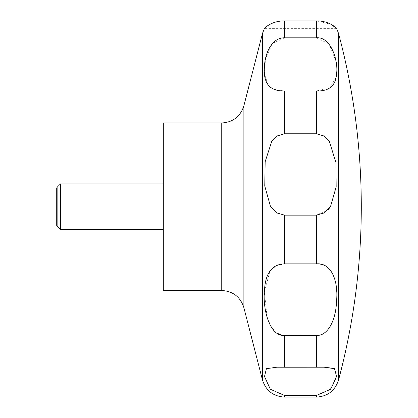 <?xml version="1.0" encoding="UTF-8"?>
<svg xmlns="http://www.w3.org/2000/svg" width="418" height="418" viewBox="0 0 418 418"><rect width="100%" height="100%" fill="white"/><g stroke="black" fill="none" stroke-linecap="round" stroke-linejoin="round"><path stroke-width="0.31" stroke-dasharray="2.09 1.57" d="M163.313 290.494L163.313 122.97M60.511 229.576L60.511 183.889M57.135 226.201L57.135 187.264M328.705 43.78L316.431 37.819L284.585 37.819L284.585 20.9C270.592 20.707 263.377 29.412 264.348 28.617C264.202 28.414 271.376 20.733 284.585 20.9L316.431 20.9L331.223 24.39M284.585 37.819L272.567 43.498L265.54 58.494L264.469 73.996L268.272 85.392M271.13 87.843L273.607 89.091M277.04 90.147L284.585 90.936L316.431 90.936L329.494 88.078L336.103 77.576L335.983 61.237L329.222 44.386M330.46 206.732L336.255 185.984L335.853 161.614L329.259 141.368L323.631 135.876L316.431 133.77L284.585 133.77L277.374 135.881L271.632 141.55L265.038 162.686L264.845 186.877L270.556 206.732L276.596 212.851L284.585 215.15L316.431 215.15L328.208 209.69M56.707 188.011L56.707 225.454M324.039 367.197L276.977 367.197L266.391 368.692L264.5 376.519L270.253 389.142L284.585 395.485L316.431 395.485L329.776 390.14L336.197 378.384L335.779 369.93L328.266 367.265M324.593 367.197L324.075 367.197M281.92 335.152L316.431 335.429C330.894 337.065 338.528 309.79 336.547 290.662C335.691 273.163 328.982 264.228 316.431 263.868L284.585 263.868L276.444 265.634L269.981 270.927L264.406 292.015L267.165 318.03L272.165 328.428L279.308 334.316M338.502 380.161L338.502 33.304M243.872 307.648L243.872 105.811M262.462 379.946L262.462 33.518M221.744 290.494L221.744 122.97M284.585 133.77L284.585 90.936M316.431 133.77L316.431 90.936M316.431 37.819L316.431 20.9M316.431 397.1L316.431 395.485M316.431 367.223L316.431 335.429M316.431 263.868L316.431 215.15M284.585 263.868L284.585 215.15M284.585 367.223L284.585 335.429M284.585 397.1L284.585 395.485M336.683 28.633L264.333 28.633"/><path stroke-width="0.63" d="M163.313 122.97L163.313 290.494L221.744 290.494L221.744 122.97L163.313 122.97M60.511 183.889L60.511 229.576L57.135 226.201L57.135 187.264L60.511 183.889L163.313 183.889M270.556 206.732L264.761 185.968L265.169 161.604L271.757 141.368L277.385 135.876L284.585 133.77L316.431 133.77L323.663 135.897L329.394 141.561L335.978 162.68L336.171 186.877L330.46 206.732L324.425 212.851L316.431 215.15L284.585 215.15L276.685 212.908L270.556 206.732M284.585 90.936C269.699 91.385 262.995 83.208 264.469 66.389C264.981 52.71 272.337 37.427 284.585 37.819L316.431 37.819C330.779 36.423 338.559 60.579 336.547 73.981C335.711 85.774 329.003 91.427 316.431 90.936L284.585 90.936L284.585 133.77M316.431 37.819L316.431 20.9C330.476 20.717 337.624 29.412 336.668 28.617C336.809 28.403 329.635 20.733 316.431 20.9L284.585 20.9C270.592 20.707 263.377 29.412 264.348 28.617C264.202 28.414 271.376 20.733 284.585 20.9L284.585 37.819M268.272 85.392L271.13 87.843M273.607 89.091L277.04 90.147M329.222 44.386L328.705 43.78M331.223 24.39L336.683 28.633L338.502 33.304L338.502 380.161A671.136 671.136 0 0 0 338.502 33.304M57.135 226.201L56.707 225.454L56.707 188.011L57.135 187.264M284.585 263.868L316.431 263.868C330.894 262.509 338.528 279.992 336.547 301.054C336.015 318.944 328.658 335.853 316.431 335.429L284.585 335.429C270.127 337.065 262.488 309.79 264.474 290.662C265.331 273.163 272.034 264.228 284.585 263.868L284.585 215.15M284.585 367.223L324.039 367.197L334.625 368.692L336.516 376.519L330.763 389.142L316.431 395.485L284.585 395.485L270.352 389.252L264.5 376.524L266.407 368.681L276.977 367.197L284.585 367.223L284.585 335.429M328.266 367.265L324.593 367.197M279.308 334.316L281.92 335.152M328.208 209.69L330.46 206.732M221.744 122.97C233.014 122.275 240.387 116.554 243.872 105.811L243.872 307.648C240.392 296.911 233.014 291.189 221.744 290.494M243.872 105.811L262.462 33.518L262.462 379.946C265.942 390.684 273.32 396.405 284.585 397.1L284.585 395.485M316.431 90.936L316.431 133.77M316.431 215.15L316.431 263.868M316.431 335.429L316.431 367.223M316.431 395.485L316.431 397.1L284.585 397.1M262.462 33.518L264.333 28.633M338.502 380.161C334.959 390.773 327.602 396.421 316.431 397.1M163.313 229.576L60.511 229.576M243.872 307.648L262.462 379.946"/></g></svg>
